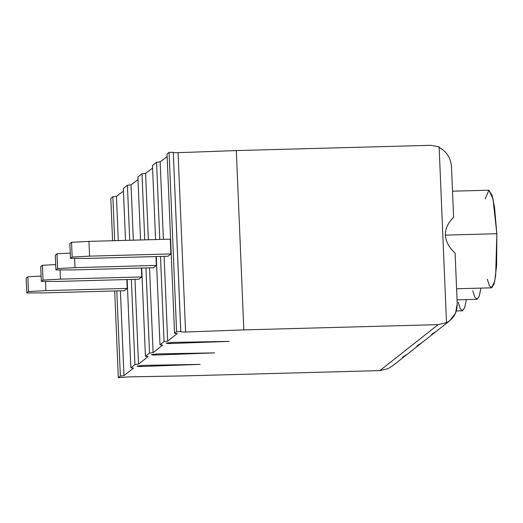 <?xml version="1.0" encoding="UTF-8"?>
<svg xmlns="http://www.w3.org/2000/svg" width="523" height="523" viewBox="0 0 523 523"><rect width="100%" height="100%" fill="white"/><g stroke="black" fill="none" stroke-linecap="round" stroke-linejoin="round"><path stroke-width="0.78" d="M166.229 343.095C166.17 343.441 167.765 343.572 171.014 343.493L170.969 342.447L171.014 343.493L229.257 341.388L172.407 342.395L166.229 343.095L172.407 342.395L229.257 341.388L171.014 343.493C167.765 343.572 166.17 343.441 166.229 343.095L166.177 343.173M151.657 354.587C151.605 354.934 153.2 355.065 156.442 354.993L156.397 353.94L156.442 354.993L214.685 352.881L157.835 353.888L151.657 354.587L157.835 353.888L214.685 352.881L156.442 354.993C153.2 355.065 151.605 354.934 151.657 354.587L151.611 354.666M137.091 366.08C137.033 366.427 138.628 366.558 141.877 366.486L141.831 365.433L141.877 366.486L200.119 364.374L143.269 365.387L137.091 366.08L143.269 365.387L200.119 364.374L141.877 366.486C138.628 366.558 137.033 366.427 137.091 366.08L137.046 366.159M156.547 162.28L160.149 161.836L167.151 156.645L160.149 161.836L163.398 239.357L160.149 161.836L156.547 162.28L152.468 165.497L156.547 162.28L159.783 239.456L156.547 162.28M167.04 154.004L169.079 152.396L173.283 152.278C173.224 152.624 174.819 152.755 178.062 152.683L236.311 150.572L430.645 145.309L236.311 150.572L243.823 329.895L185.58 332C182.331 332.079 180.736 331.948 180.795 331.602L176.591 331.713L174.551 333.321L177.251 333.596L167.667 341.159L177.251 333.596L174.551 333.321L176.591 331.713L169.079 152.396L167.04 154.004L174.551 333.321L167.04 154.004M110.804 198.367L112.844 196.759L116.446 196.321L123.448 191.124L116.446 196.321L118.303 240.58L116.446 196.321L112.844 196.759L110.804 198.367L112.582 240.737L110.804 198.367M123.336 188.483L127.416 185.266L131.018 184.828L138.013 179.631L131.018 184.828L133.339 240.175L131.018 184.828L127.416 185.266L123.336 188.483L125.507 240.384L123.336 188.483M137.902 176.99L141.981 173.773L145.584 173.329L152.579 168.138L145.584 173.329L148.369 239.763L145.584 173.329L141.981 173.773L137.902 176.99L140.543 239.979L137.902 176.99M164.111 256.342L167.667 341.159L164.065 341.597L159.986 344.82L162.686 345.088L153.102 352.652L149.5 353.09L145.42 356.313L148.12 356.581L138.53 364.145L134.927 364.59L130.848 367.806L133.548 368.074L123.964 375.638L120.362 376.083L118.322 377.691L128.697 376.88L185.554 375.867L379.888 370.604L438.163 324.633L243.823 329.895L438.163 324.633L446.492 322.639L439.124 146.845L430.645 145.309L439.124 146.845L446.492 322.639L438.163 324.633L379.888 370.604L185.554 375.867L128.697 376.88L118.322 377.691L120.362 376.083L116.792 290.925L120.362 376.083L123.964 375.638L133.548 368.074L130.848 367.806L134.927 364.59L131.358 279.426L134.927 364.59L138.53 364.145L148.12 356.581L145.42 356.313L149.5 353.09L145.93 267.933L149.5 353.09L153.102 352.652L162.686 345.088L159.986 344.82L164.065 341.597L160.496 256.44L164.065 341.597L167.667 341.159L164.111 256.342M170.916 253.936L168.001 256.237L86.668 258.44L168.001 256.237L170.916 253.936L170.295 239.168L170.916 253.936L89.583 256.139L170.916 253.936M152.468 165.497L155.573 239.567L152.468 165.497M156.285 256.558L159.986 344.82L156.285 256.558M485.154 198.956L488.913 190.202L492.993 198.845L496.85 233.722L495.654 275.752L493.987 284.087L491.81 287.748L489.463 285.859L487.325 279.269M456.599 288.761L491.47 287.82L494.712 281.276L496.621 265.651L496.85 233.722L445.4 235.115C445.694 241.319 448.924 247.346 455.108 253.197L457.226 303.798L455.108 253.197C448.924 247.346 445.694 241.319 445.4 235.115C445.171 228.911 447.904 222.961 453.604 217.274L451.48 166.674C450.708 157.737 446.446 151.239 438.699 147.179C446.446 151.239 450.708 157.737 451.48 166.674L453.604 217.274C447.904 222.961 445.171 228.911 445.4 235.115L496.85 233.722L494.523 207.173L492.006 195.157L488.828 190.202L452.506 191.183M446.067 322.972C453.487 319.115 457.2 312.728 457.226 303.798L455.526 313.179L449.8 320.691L446.067 322.972M149.545 267.835L153.102 352.652L149.545 267.835M156.351 265.436L153.435 267.73L72.102 269.933L153.435 267.73L156.351 265.436L155.978 256.564L156.351 265.436L75.018 267.639L156.351 265.436M144.753 239.861L141.981 173.773L144.753 239.861M141.72 268.051L145.42 356.313L141.72 268.051M457.063 299.849L476.904 299.313L479.186 296.273L480.964 288.101L479.29 295.979L477.139 299.274L474.845 297.254L472.759 290.768M432.344 333.805L435.234 332.19L431.501 334.465L436.483 331.203L449.8 320.691M134.98 279.328L138.53 364.145L134.98 279.328M141.779 276.929L138.87 279.223L57.53 281.426L138.87 279.223L141.779 276.929L141.406 268.057L141.779 276.929L60.446 279.132L141.779 276.929M129.717 240.273L127.416 185.266L129.717 240.273M127.148 279.544L130.848 367.806L127.148 279.544M456.337 310.969L462.332 310.806L464.62 307.766L466.398 299.594L464.718 307.472L462.567 310.773L460.273 308.747L458.194 302.261M120.408 290.827L123.964 375.638L120.408 290.827M127.213 288.421L124.297 290.716L42.964 292.919L124.297 290.716L127.213 288.421L126.841 279.55L127.213 288.421L45.88 290.625L127.213 288.421M114.687 240.678L112.844 196.759L114.687 240.678M114.687 290.978L118.322 377.691L114.687 290.978M176.591 331.713L180.795 331.602L173.283 152.278L169.079 152.396L176.591 331.713M388.216 368.617L379.888 370.604L388.216 368.617M402.364 357.457L406.678 354.692L402.364 357.457M388.641 368.284L392.78 365.682L406.096 355.176M403.207 356.791L407.352 354.189L420.662 343.683L417.779 345.298L421.917 342.696L435.234 332.19M421.25 343.199L420.662 343.683M243.823 329.895L236.311 150.572L178.062 152.683L185.58 332L243.823 329.895M180.795 331.602C180.736 331.948 182.331 332.079 185.58 332L178.062 152.683C174.819 152.755 173.224 152.624 173.283 152.278L180.749 331.68M26.15 278.125L27.837 276.791L41.114 276.079L27.837 276.791L26.15 278.125L26.771 292.893L42.964 292.919L26.771 292.893L28.458 291.559L26.771 292.893L26.15 278.125M45.494 281.407L45.88 290.625L28.458 291.559L27.837 276.791L28.458 291.559L45.88 290.625L45.494 281.407M417.779 345.298L416.936 345.965M40.716 266.632L42.409 265.298L55.68 264.586L42.409 265.298L40.716 266.632L41.337 281.4L57.53 281.426L41.337 281.4L43.03 280.067L41.337 281.4L40.716 266.632M60.06 269.914L60.446 279.132L43.03 280.067L42.409 265.298L43.03 280.067L60.446 279.132L60.06 269.914M55.288 255.139L56.974 253.805L70.252 253.093L56.974 253.805L55.288 255.139L55.902 269.907L72.102 269.933L55.902 269.907L57.595 268.574L55.902 269.907L55.288 255.139M74.626 258.421L75.018 267.639L57.595 268.574L56.974 253.805L57.595 268.574L75.018 267.639L74.626 258.421M69.853 243.646L71.546 242.312L88.962 241.371L170.295 239.168L88.962 241.371L89.583 256.139L72.161 257.081L70.474 258.414L86.668 258.44L70.474 258.414L72.161 257.081L71.546 242.312L69.853 243.646L70.474 258.414L69.853 243.646M88.962 241.371L71.546 242.312L72.161 257.081L89.583 256.139L88.962 241.371"/></g></svg>
